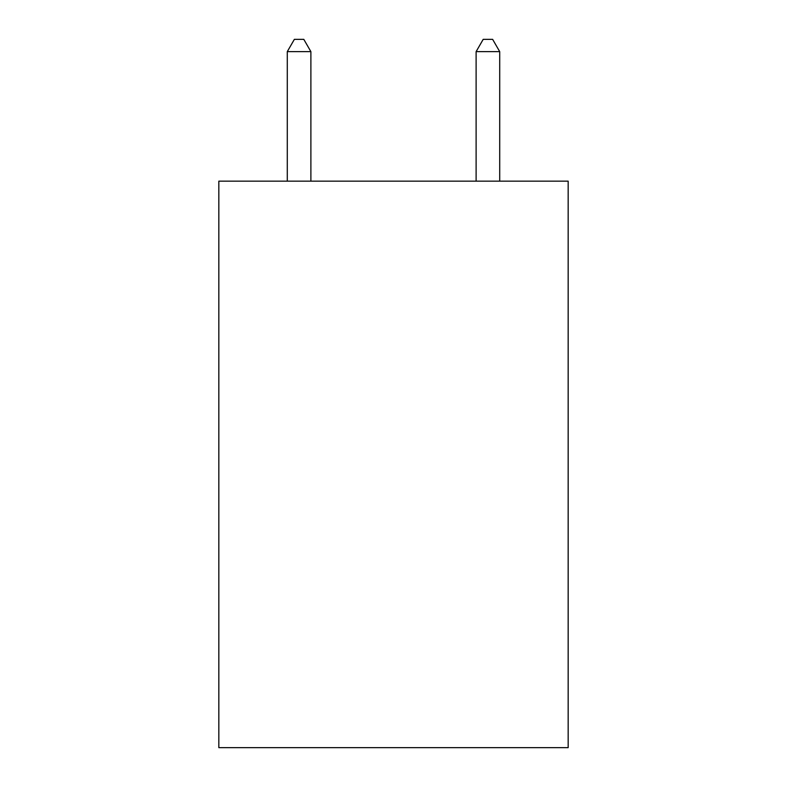 <?xml version="1.0" encoding="UTF-8"?>
<svg xmlns="http://www.w3.org/2000/svg" width="787" height="787" viewBox="0 0 787 787"><rect width="100%" height="100%" fill="white"/><g stroke="black" fill="none" stroke-linecap="round" stroke-linejoin="round"><path stroke-width="1.18" d="M568.165 181.158L568.165 747.65L218.835 747.65L218.835 181.158L568.165 181.158M310.885 181.158L310.885 51.627L287.285 51.627L287.285 181.158M287.285 51.627L294.368 39.35L303.802 39.35L310.885 51.627M499.715 181.158L499.715 51.627L476.115 51.627L476.115 181.158M476.115 51.627L483.198 39.35L492.632 39.35L499.715 51.627"/></g></svg>

